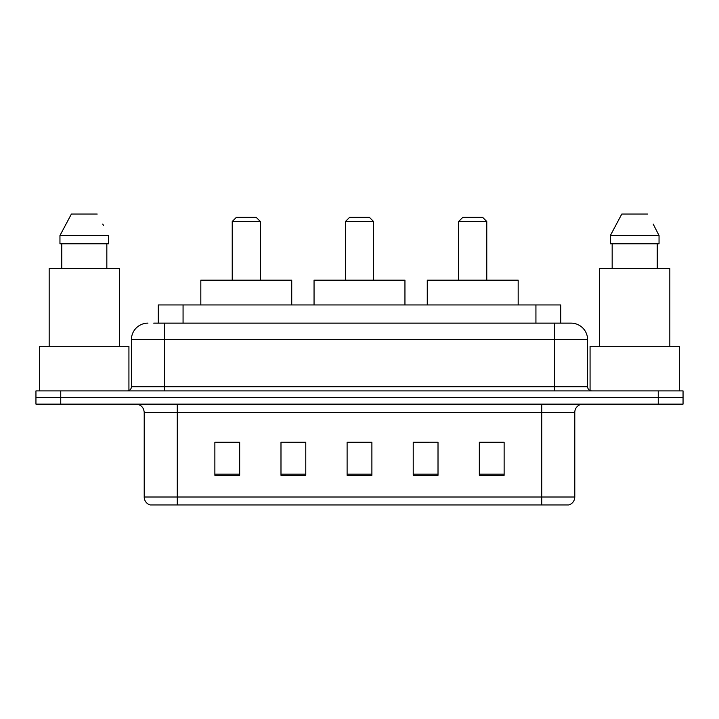 <?xml version="1.0" encoding="UTF-8"?>
<svg xmlns="http://www.w3.org/2000/svg" width="719" height="719" viewBox="0 0 719 719"><rect width="100%" height="100%" fill="white"/><g stroke="black" fill="none" stroke-linecap="round" stroke-linejoin="round"><path stroke-width="1.08" d="M289.847 442.392L280.985 442.23L280.985 475.286L305.782 475.286L305.782 442.23L280.985 442.23L305.782 442.392M153.722 323.137L164.462 323.137L153.722 323.137L158.279 323.137L158.279 304.955L560.721 304.955L560.721 323.137M147.934 323.137A16.528 16.528 0 0 0 131.406 339.665L131.406 386.768A4.134 4.134 0 0 1 127.272 390.902M571.066 323.137A16.528 16.528 0 0 1 587.594 339.665L164.462 339.665L164.462 323.137L570.814 323.137M587.594 339.665L587.594 386.768C587.845 389.285 589.221 390.66 591.728 390.902M60.747 390.902L35.95 390.902L35.95 397.517L60.747 397.517L35.95 397.517L35.95 404.132L60.747 404.132L60.747 397.517L658.253 397.517L60.747 397.517L60.747 390.902L658.253 390.902L658.253 397.517L683.05 397.517L658.253 397.517L658.253 404.132L60.747 404.132M658.253 404.132L683.05 404.132L683.05 390.902L658.253 390.902M574.787 497.018C574.562 500.981 572.576 503.624 568.837 504.954L541.731 504.954L541.731 497.018L574.787 497.018L574.787 412.391A8.268 8.268 0 0 1 583.055 404.132M541.731 504.954L150.163 504.954A8.268 8.268 0 0 1 144.213 497.018L144.213 412.391C143.719 407.376 140.969 404.617 135.945 404.132M504.127 475.286L504.127 442.23L479.33 442.23L479.33 475.286L504.127 475.286M438.015 475.286L438.015 442.23L413.218 442.23L413.218 475.286L438.015 475.286M239.67 475.286L239.67 442.23L214.873 442.23L214.873 475.286L239.67 475.286M371.894 475.286L371.894 442.23L347.106 442.23L347.106 475.286L371.894 475.286M479.33 442.392L502.473 442.392M216.527 442.392L239.67 442.392M413.218 442.392L429.153 442.392M371.894 442.392L347.106 442.392M128.926 390.561L128.926 346.279L39.671 346.279L39.671 390.902M119.417 346.279L119.417 268.591L49.171 268.591L49.171 346.279M106.834 243.795L106.834 268.591L106.834 243.795M59.956 235.535L71.397 214.046L59.956 235.535L59.956 243.795L108.641 243.795L108.641 235.535L59.956 235.535M103.419 225.326L102.763 224.085M61.762 243.795L61.762 268.591M97.2 214.046L71.397 214.046M345.453 221.488L373.547 221.488L369.413 217.354L349.587 217.354L345.453 221.488L345.453 280.158M373.547 221.488L373.547 280.158M404.95 304.955L404.95 280.158L314.05 280.158L314.05 304.955M232.228 221.488L260.332 221.488L256.198 217.354L236.362 217.354L232.228 221.488L232.228 280.158M260.332 221.488L260.332 280.158M291.734 304.955L291.734 280.158L200.826 280.158L200.826 304.955M458.668 221.488L486.772 221.488L482.638 217.354L462.802 217.354L458.668 221.488L458.668 280.158M486.772 221.488L486.772 280.158M518.174 304.955L518.174 280.158L427.266 280.158L427.266 304.955M679.329 390.902L679.329 346.279L590.074 346.279L590.074 390.561M669.829 346.279L669.829 268.591L599.583 268.591L599.583 346.279M653.823 225.326L659.044 235.535L610.359 235.535L621.8 214.046L610.359 235.535L610.359 243.795L659.044 243.795L659.044 235.535L659.044 243.795M659.044 235.535L653.176 224.085M612.166 243.795L612.166 268.591M657.238 268.591L657.238 243.795M647.603 214.046L621.8 214.046M183.066 323.137L183.066 304.955M535.934 323.137L535.934 304.955M164.462 390.902L164.462 339.665L131.406 339.665M131.406 386.768L587.594 386.768M554.538 323.137L554.538 390.902M541.731 404.132L541.731 412.391L144.213 412.391M574.787 412.391L541.731 412.391L541.731 497.018L177.269 497.018L177.269 504.954M144.213 497.018L177.269 497.018L177.269 404.132M371.894 474.136L347.106 474.136M305.782 474.136L280.985 474.136M239.67 474.136L214.873 474.136M438.015 474.136L413.218 474.136M504.127 474.136L479.33 474.136"/></g></svg>

